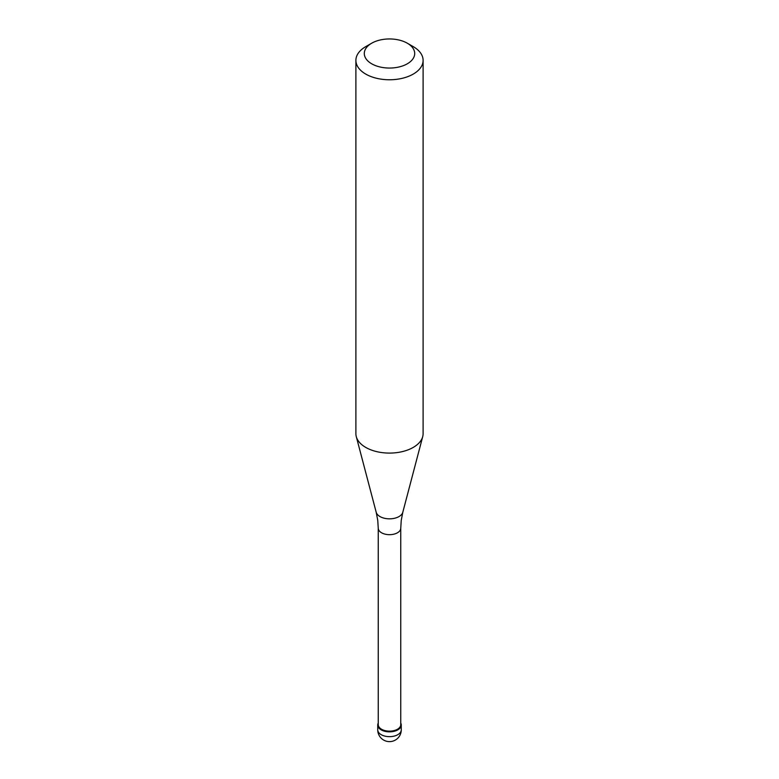 <?xml version="1.0" encoding="UTF-8"?>
<svg xmlns="http://www.w3.org/2000/svg" width="779" height="779" viewBox="0 0 779 779"><rect width="100%" height="100%" fill="white"/><g stroke="black" fill="none" stroke-linecap="round" stroke-linejoin="round"><path stroke-width="1.17" d="M397.816 729.865A11.763 6.787 180 0 1 385.001 731.335A11.763 6.787 180 0 1 377.737 725.064A11.763 6.787 180 0 1 378.243 723.097A11.763 6.787 0 0 0 383.453 730.887A11.763 6.787 0 0 0 397.816 729.865A11.763 6.787 0 0 0 400.757 723.097A11.763 6.787 180 0 1 401.263 725.064A11.763 6.787 180 0 1 397.816 729.865M378.243 724.655A11.257 6.495 0 0 0 385.196 730.653A11.257 6.495 0 0 0 397.465 729.251A11.257 6.495 0 0 0 400.757 724.655L400.757 528.181A11.257 6.495 180 0 1 397.465 532.778A11.257 6.495 180 0 1 385.196 534.18A11.257 6.495 180 0 1 378.243 528.181L378.243 724.655M355.896 60.363L355.896 433.679A33.604 19.397 0 0 0 356.276 436.6A33.604 19.397 0 0 0 379.013 452.122A33.604 19.397 0 0 0 413.26 447.399A33.604 19.397 0 0 0 422.724 436.6A33.604 19.397 0 0 0 423.104 433.679L423.104 60.363A33.604 19.397 180 0 1 413.26 74.083A33.604 19.397 180 0 1 376.637 78.29A33.604 19.397 180 0 1 355.896 60.363A33.604 19.397 180 0 1 365.74 46.643L371.68 43.215A25.201 14.548 180 0 1 407.32 43.215A25.201 14.548 180 0 1 407.32 63.79A25.201 14.548 180 0 1 371.68 63.79A25.201 14.548 180 0 1 371.68 43.215L365.74 46.643M407.32 43.215L413.26 46.643A33.604 19.397 180 0 1 423.104 60.363M377.737 725.064L377.737 729.865A11.763 6.787 0 0 0 385.001 736.136A11.763 6.787 0 0 0 397.816 734.665A11.763 6.787 0 0 0 401.263 729.865L401.263 725.064M378.243 528.181L377.766 520.44L376.189 512.231A13.457 7.771 0 0 0 385.303 518.444A13.457 7.771 0 0 0 399.014 516.565A13.457 7.771 0 0 0 402.811 512.231L401.234 520.44L400.757 528.181M377.737 729.865A11.763 11.763 0 0 0 395.381 740.05A11.763 11.763 0 0 0 401.263 729.865M376.189 512.231L356.276 436.6M402.811 512.231L422.724 436.6"/></g></svg>
